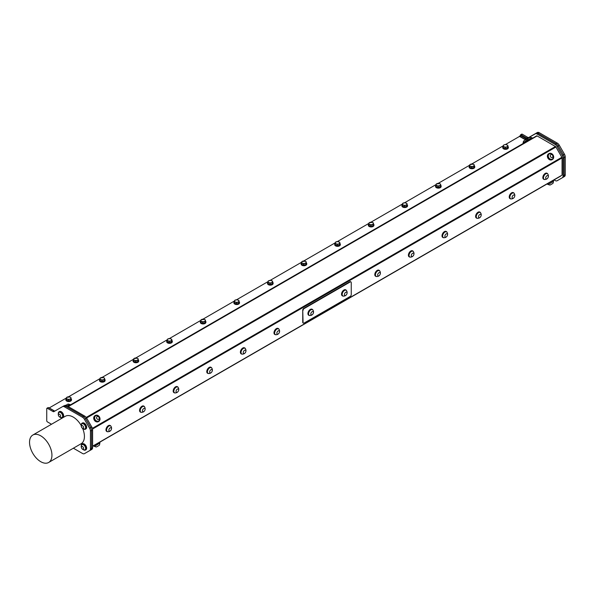 <?xml version="1.0" encoding="UTF-8"?>
<svg xmlns="http://www.w3.org/2000/svg" width="595" height="595" viewBox="0 0 595 595"><rect width="100%" height="100%" fill="white"/><g stroke="black" fill="none" stroke-linecap="round" stroke-linejoin="round"><path stroke-width="0.89" d="M40.735 461.69A15.842 9.148 60 0 1 30.39 447.73A15.842 9.148 60 0 1 32.814 435.042A15.842 9.148 60 0 1 48.656 444.182A15.842 9.148 60 0 1 48.656 462.479A15.842 9.148 60 0 1 40.735 461.69M554.079 179.913L555.172 180.545A3.957 2.283 -120 0 0 557.151 180.739L562.26 177.793A3.957 2.283 -120 0 0 563.078 175.979L563.078 158.158A3.957 2.283 -120 0 0 562.26 155.399L557.151 146.556A3.957 2.283 -120 0 0 555.172 144.466L537.196 134.083A3.957 2.283 -120 0 0 535.21 133.89L525.757 139.349A1.978 1.145 60 0 1 524.768 139.252L519.844 136.404A1.978 1.145 -120 0 0 519.45 136.248L519.45 136.456M558.207 180.129L557.151 180.739L558.207 180.129A3.957 2.283 60 0 1 558.199 180.136M525.586 139.877L519.554 136.396L505.423 144.555M92.612 446.161L562.052 175.131L562.052 157.943A0.952 0.55 -120 0 0 561.859 157.281L555.931 147.025A0.952 0.55 -120 0 0 555.455 146.519L537.106 135.928A0.952 0.55 -120 0 0 536.63 135.876L69.63 405.5M560.594 176.15L92.612 446.332L560.594 176.15A0.952 0.55 -120 0 0 560.773 175.867M553.268 180.374L555.879 178.872A0.952 0.55 -120 0 0 555.879 178.872L553.268 180.374L553.365 181.482L548.255 184.435M64.2 405.827L64.751 405.507A3.957 2.283 60 0 1 66.729 405.708L84.706 416.091A3.957 2.283 60 0 1 86.692 418.181L91.794 427.017A3.957 2.283 60 0 1 92.612 429.776L92.612 447.604A3.957 2.283 60 0 1 91.794 449.411L90.737 450.021A3.957 2.283 -120 0 0 91.556 448.206L91.556 430.386A3.957 2.283 -120 0 0 90.737 427.627L85.635 418.783A3.957 2.283 -120 0 0 85.412 418.419A3.957 2.283 -120 0 0 83.583 416.582L82.46 417.229A3.957 2.283 60 0 1 84.445 419.319L85.561 418.672A3.957 2.283 -120 0 0 85.412 418.419M85.472 453.048A3.957 2.283 -120 0 0 85.635 452.966L86.692 452.356A3.957 2.283 60 0 1 86.684 452.364L90.737 450.021A3.957 2.283 -120 0 0 91.556 448.191L90.44 448.838A3.957 2.283 60 0 1 89.622 450.653L85.561 452.996A3.957 2.283 -120 0 0 85.561 452.996L84.445 453.643A3.957 2.283 60 0 1 82.46 453.45L73.378 448.206M48.931 407.895L48.983 407.865A1.978 1.145 60 0 1 49.385 408.029L54.309 410.87A1.978 1.145 -120 0 0 54.874 411.056M32.814 435.042L65.301 416.284A15.842 9.148 60 0 1 81.247 425.618M82.638 428.437A15.842 9.148 60 0 1 81.143 443.721L48.656 462.479M503.37 145.738L471.813 163.96M469.767 165.142L438.21 183.357M436.165 184.51A2.179 1.257 -0 0 0 437.065 185.655A2.179 1.257 -0 0 0 439.244 185.781A2.179 1.257 -0 0 0 440.516 184.755A2.179 1.257 -0 0 0 439.608 183.61A2.179 1.257 -0 0 0 437.437 183.483A2.179 1.257 -0 0 0 436.165 184.51L436.046 185.395L438.091 186.242L440.389 185.64L440.635 184.19L439.608 183.61L436.291 183.944L436.165 184.51L404.607 202.761M402.555 203.944L371.005 222.158M368.952 223.341L337.395 241.563M335.349 242.745L303.792 260.967M301.747 262.15L270.19 280.364M268.137 281.547L236.579 299.768M234.534 300.951L202.977 319.165M200.932 320.318A2.179 1.257 -0 0 0 201.839 321.464A2.179 1.257 -0 0 0 204.011 321.59A2.179 1.257 -0 0 0 205.282 320.564A2.179 1.257 -0 0 0 204.383 319.418A2.179 1.257 -0 0 0 202.203 319.292A2.179 1.257 -0 0 0 200.932 320.318L200.812 321.203L202.858 322.051L205.156 321.449L205.401 319.998L204.383 319.418L201.058 319.753L200.932 320.318L169.374 338.57M167.321 339.752L135.772 357.974M133.719 359.157L102.162 377.371M100.116 378.554L68.559 396.776M66.514 397.929A2.179 1.257 -0 0 0 67.413 399.074A2.179 1.257 -0 0 0 69.593 399.2A2.179 1.257 -0 0 0 70.865 398.174A2.179 1.257 -0 0 0 69.957 397.021A2.179 1.257 -0 0 0 67.785 396.902A2.179 1.257 -0 0 0 66.514 397.929L66.395 398.806L68.44 399.654L70.738 399.059L70.984 397.609L69.957 397.021L66.64 397.363L66.514 397.929L49.214 407.939M536.266 133.28L535.21 133.89L536.266 133.28A3.957 2.283 60 0 1 538.244 133.481L556.228 143.856A3.957 2.283 60 0 1 557.984 145.589A3.957 2.283 60 0 1 558.207 145.946L563.309 154.789A3.957 2.283 60 0 1 564.127 157.549L564.127 175.369A3.957 2.283 60 0 1 563.309 177.184L562.26 177.793L563.309 177.184M519.45 136.248L520.506 135.638A1.978 1.145 60 0 1 520.9 135.801L525.824 138.642A1.978 1.145 -120 0 0 526.813 138.739M71.467 399.706A2.804 1.621 180 0 1 71.497 399.937A2.804 1.621 180 0 1 68.685 401.551A2.804 1.621 180 0 1 65.881 399.937A2.804 1.621 180 0 1 65.911 399.706M105.07 380.302A2.804 1.621 180 0 1 105.099 380.532A2.804 1.621 180 0 1 102.295 382.154A2.804 1.621 180 0 1 99.484 380.532A2.804 1.621 180 0 1 99.514 380.302M138.68 360.905A2.804 1.621 180 0 1 138.702 361.128A2.804 1.621 180 0 1 135.898 362.749A2.804 1.621 180 0 1 133.094 361.128A2.804 1.621 180 0 1 133.116 360.905M172.282 341.5A2.804 1.621 180 0 1 172.312 341.731A2.804 1.621 180 0 1 169.501 343.352A2.804 1.621 180 0 1 166.697 341.731A2.804 1.621 180 0 1 166.726 341.5M205.885 322.096A2.804 1.621 180 0 1 205.915 322.326A2.804 1.621 180 0 1 203.111 323.948A2.804 1.621 180 0 1 200.299 322.326A2.804 1.621 180 0 1 200.329 322.096M239.488 302.699A2.804 1.621 180 0 1 239.517 302.929A2.804 1.621 180 0 1 236.713 304.543A2.804 1.621 180 0 1 233.902 302.929A2.804 1.621 180 0 1 233.932 302.699M273.098 283.294A2.804 1.621 180 0 1 273.12 283.525A2.804 1.621 180 0 1 270.316 285.146A2.804 1.621 180 0 1 267.512 283.525A2.804 1.621 180 0 1 267.542 283.294M306.7 263.897A2.804 1.621 180 0 1 306.73 264.12A2.804 1.621 180 0 1 303.919 265.742A2.804 1.621 180 0 1 301.115 264.12A2.804 1.621 180 0 1 301.144 263.897M340.303 244.493A2.804 1.621 180 0 1 340.333 244.724A2.804 1.621 180 0 1 337.529 246.345A2.804 1.621 180 0 1 334.717 244.724A2.804 1.621 180 0 1 334.747 244.493M373.905 225.089A2.804 1.621 180 0 1 373.935 225.319A2.804 1.621 180 0 1 371.131 226.94A2.804 1.621 180 0 1 368.327 225.319A2.804 1.621 180 0 1 368.35 225.089M407.515 205.692A2.804 1.621 180 0 1 407.545 205.922A2.804 1.621 180 0 1 404.734 207.536A2.804 1.621 180 0 1 401.93 205.922A2.804 1.621 180 0 1 401.96 205.692M441.118 186.287A2.804 1.621 180 0 1 441.148 186.518A2.804 1.621 180 0 1 438.337 188.139A2.804 1.621 180 0 1 435.533 186.518A2.804 1.621 180 0 1 435.562 186.287M474.721 166.89A2.804 1.621 180 0 1 474.751 167.113A2.804 1.621 180 0 1 471.947 168.735A2.804 1.621 180 0 1 469.135 167.113A2.804 1.621 180 0 1 469.165 166.89M508.331 147.486A2.804 1.621 180 0 1 508.353 147.716A2.804 1.621 180 0 1 505.549 149.338A2.804 1.621 180 0 1 502.745 147.716A2.804 1.621 180 0 1 502.768 147.486M67.317 406.043L70.017 404.481L70.359 405.076L68.001 406.445L536.63 135.876L68.001 406.445M552.242 159.594A3.429 2.804 -120 0 1 552.056 159.713A3.429 2.804 -120 0 1 547.921 158.144A3.429 2.804 -120 0 1 548.627 153.77A3.429 2.804 -120 0 1 548.821 153.674M98.577 421.513A3.429 2.804 -120 0 1 98.398 421.632A3.429 2.804 -120 0 1 94.255 420.063A3.429 2.804 -120 0 1 94.969 415.689A3.429 2.804 -120 0 1 95.155 415.593M303.227 322.996A1.473 0.848 -60 0 1 303.041 322.936A1.473 0.848 -60 0 1 302.736 322.259L302.736 310.181A1.473 0.848 -60 0 1 303.777 308.374L349.86 281.77A1.473 0.848 -60 0 1 350.596 281.695A1.473 0.848 -60 0 1 350.745 281.829M143.856 406.154A3.429 1.978 120 0 0 143.707 406.05A3.429 1.978 120 0 0 140.279 408.029A3.429 1.978 120 0 0 140.279 411.993A3.429 1.978 120 0 0 140.442 412.067M177.466 386.75A3.429 1.978 120 0 0 177.317 386.653A3.429 1.978 120 0 0 173.889 388.632A3.429 1.978 120 0 0 173.889 392.588A3.429 1.978 120 0 0 174.045 392.67M244.671 347.949A3.429 1.978 120 0 0 244.523 347.844A3.429 1.978 120 0 0 241.094 349.83A3.429 1.978 120 0 0 241.094 353.787A3.429 1.978 120 0 0 241.258 353.869M446.302 231.537A3.429 1.978 120 0 0 446.153 231.44A3.429 1.978 120 0 0 442.725 233.418A3.429 1.978 120 0 0 442.725 237.383A3.429 1.978 120 0 0 442.881 237.457M479.905 212.14A3.429 1.978 120 0 0 479.756 212.036A3.429 1.978 120 0 0 476.327 214.014A3.429 1.978 120 0 0 476.327 217.978A3.429 1.978 120 0 0 476.491 218.053M547.117 173.338A3.429 1.978 120 0 0 546.969 173.234A3.429 1.978 120 0 0 543.54 175.213A3.429 1.978 120 0 0 543.54 179.177A3.429 1.978 120 0 0 543.696 179.251M513.507 192.735A3.429 1.978 120 0 0 513.359 192.639A3.429 1.978 120 0 0 509.93 194.617A3.429 1.978 120 0 0 509.93 198.574A3.429 1.978 120 0 0 510.094 198.656M412.692 250.941A3.429 1.978 120 0 0 412.551 250.837A3.429 1.978 120 0 0 409.115 252.823A3.429 1.978 120 0 0 409.115 256.78A3.429 1.978 120 0 0 409.278 256.862M278.274 328.544A3.429 1.978 120 0 0 278.133 328.447A3.429 1.978 120 0 0 274.697 330.426A3.429 1.978 120 0 0 274.697 334.39A3.429 1.978 120 0 0 274.86 334.464M211.069 367.353A3.429 1.978 120 0 0 210.92 367.249A3.429 1.978 120 0 0 207.491 369.227A3.429 1.978 120 0 0 207.491 373.191A3.429 1.978 120 0 0 207.648 373.266M379.089 270.346A3.429 1.978 120 0 0 378.941 270.242A3.429 1.978 120 0 0 375.512 272.22A3.429 1.978 120 0 0 375.512 276.184A3.429 1.978 120 0 0 375.676 276.259M110.254 425.551A3.429 1.978 120 0 0 110.105 425.455A3.429 1.978 120 0 0 106.676 427.433A3.429 1.978 120 0 0 106.676 431.397A3.429 1.978 120 0 0 106.84 431.472M85.635 452.966L86.692 452.356M85.561 452.996L90.737 450.006M90.44 448.838L90.44 431.048L91.556 430.401A3.957 2.283 -120 0 0 90.737 427.641L89.622 428.288A3.957 2.283 60 0 1 90.44 431.048M89.622 428.288L84.445 419.319M82.46 417.229L64.483 406.846L65.599 406.199A3.957 2.283 -120 0 0 63.62 406.006L62.505 406.653A3.957 2.283 60 0 1 64.483 406.846M63.62 406.006L53.929 411.599A1.978 1.145 -120 0 1 52.94 411.502L47.414 408.311L48.53 407.664A0.952 0.55 -120 0 0 48.054 407.62L46.938 408.267A0.952 0.55 60 0 1 47.414 408.311M51.497 424.25L47.414 421.892A0.952 0.55 60 0 1 46.737 420.732L46.737 408.698A0.952 0.55 60 0 1 46.938 408.267M81.991 423.261L82.519 422.956A3.429 1.978 60 0 1 84.23 423.127A3.429 1.978 60 0 1 86.476 426.154A3.429 1.978 60 0 1 85.948 428.898L85.42 429.203A3.429 1.978 -120 0 0 85.94 426.459A3.429 1.978 -120 0 0 83.702 423.432A3.429 1.978 -120 0 0 81.991 423.261A3.429 1.978 -120 0 0 81.292 425.187M59.009 411.837L59.537 411.524A3.429 1.978 60 0 1 61.255 411.695A3.429 1.978 60 0 1 63.494 414.722A3.429 1.978 60 0 1 62.966 417.467L62.438 417.772A3.429 1.978 -120 0 0 62.966 415.027A3.429 1.978 -120 0 0 60.72 412A3.429 1.978 -120 0 0 59.009 411.837A3.429 1.978 -120 0 0 58.317 413.756M81.991 444.123L82.519 443.818A3.429 1.978 60 0 1 84.23 443.989A3.429 1.978 60 0 1 86.476 447.016A3.429 1.978 60 0 1 85.948 449.761L85.42 450.065A3.429 1.978 -120 0 0 85.94 447.321A3.429 1.978 -120 0 0 83.702 444.294A3.429 1.978 -120 0 0 81.991 444.123A3.429 1.978 -120 0 0 81.292 446.049M564.127 175.361A3.957 2.283 60 0 1 564.127 175.369L564.127 157.563A3.957 2.283 60 0 1 564.127 157.563L565.25 156.916L565.25 174.714L563.078 175.979M558.14 145.835L559.255 145.187A3.957 2.283 -120 0 0 557.27 143.097L556.154 143.745A3.957 2.283 60 0 1 557.984 145.589M556.154 143.745L538.17 133.369L539.293 132.722L557.27 143.097M539.293 132.722A3.957 2.283 -120 0 0 537.315 132.521L536.192 133.168A3.957 2.283 60 0 1 538.17 133.369M537.315 132.521L527.624 138.122A1.978 1.145 -120 0 1 526.635 138.018L521.101 134.827L522.224 134.18L527.75 137.371L526.635 138.018M520.432 135.682L520.432 135.214A0.952 0.55 60 0 1 520.625 134.782A0.952 0.55 60 0 1 521.101 134.827M66.432 398.516A2.804 1.621 -0 0 0 65.881 399.476A2.804 1.621 -0 0 0 68.685 401.097A2.804 1.621 -0 0 0 71.497 399.476A2.804 1.621 -0 0 0 70.984 398.546M100.034 379.112A2.804 1.621 -0 0 0 99.484 380.071A2.804 1.621 -0 0 0 102.295 381.693A2.804 1.621 -0 0 0 105.099 380.071A2.804 1.621 -0 0 0 104.586 379.141M133.637 359.707A2.804 1.621 -0 0 0 133.094 360.674A2.804 1.621 -0 0 0 135.898 362.296A2.804 1.621 -0 0 0 138.702 360.674A2.804 1.621 -0 0 0 138.196 359.737M167.247 340.31A2.804 1.621 -0 0 0 166.697 341.27A2.804 1.621 -0 0 0 169.501 342.891A2.804 1.621 -0 0 0 172.312 341.27A2.804 1.621 -0 0 0 171.799 340.34M200.85 320.906A2.804 1.621 -0 0 0 200.299 321.865A2.804 1.621 -0 0 0 203.111 323.487A2.804 1.621 -0 0 0 205.915 321.865A2.804 1.621 -0 0 0 205.401 320.936M234.452 301.509A2.804 1.621 -0 0 0 233.902 302.468A2.804 1.621 -0 0 0 236.713 304.09A2.804 1.621 -0 0 0 239.517 302.468A2.804 1.621 -0 0 0 239.012 301.539M268.055 282.104A2.804 1.621 -0 0 0 267.512 283.064A2.804 1.621 -0 0 0 270.316 284.685A2.804 1.621 -0 0 0 273.12 283.064A2.804 1.621 -0 0 0 272.614 282.134M301.665 262.7A2.804 1.621 -0 0 0 301.115 263.667A2.804 1.621 -0 0 0 303.919 265.288A2.804 1.621 -0 0 0 306.73 263.667A2.804 1.621 -0 0 0 306.217 262.73M335.268 243.303A2.804 1.621 -0 0 0 334.717 244.262A2.804 1.621 -0 0 0 337.529 245.884A2.804 1.621 -0 0 0 340.333 244.262A2.804 1.621 -0 0 0 339.819 243.333M368.87 223.899A2.804 1.621 -0 0 0 368.327 224.858A2.804 1.621 -0 0 0 371.131 226.479A2.804 1.621 -0 0 0 373.935 224.858A2.804 1.621 -0 0 0 373.429 223.928M402.473 204.501A2.804 1.621 -0 0 0 401.93 205.461A2.804 1.621 -0 0 0 404.734 207.082A2.804 1.621 -0 0 0 407.545 205.461A2.804 1.621 -0 0 0 407.032 204.531M436.083 185.097A2.804 1.621 -0 0 0 435.533 186.056A2.804 1.621 -0 0 0 438.337 187.678A2.804 1.621 -0 0 0 441.148 186.056A2.804 1.621 -0 0 0 440.635 185.127M469.686 165.693A2.804 1.621 -0 0 0 469.135 166.66A2.804 1.621 -0 0 0 471.947 168.281A2.804 1.621 -0 0 0 474.751 166.66A2.804 1.621 -0 0 0 474.237 165.722M503.288 146.296A2.804 1.621 -0 0 0 502.745 147.255A2.804 1.621 -0 0 0 505.549 148.876A2.804 1.621 -0 0 0 508.353 147.255A2.804 1.621 -0 0 0 507.847 146.325M532.428 138.308L532.079 137.713L523.005 142.956L523.347 143.544M553.142 155.124A3.429 2.804 -120 0 1 552.435 159.497A3.429 2.804 -120 0 1 548.293 157.928A3.429 2.804 -120 0 1 549.006 153.555A3.429 2.804 -120 0 1 553.142 155.124M99.484 417.043A3.429 2.804 -120 0 1 98.77 421.416A3.429 2.804 -120 0 1 94.627 419.847A3.429 2.804 -120 0 1 95.341 415.474A3.429 2.804 -120 0 1 99.484 417.043M349.86 281.77L350.202 281.963A1.473 0.848 -60 0 1 350.938 281.889A1.473 0.848 -60 0 1 351.243 282.566L351.243 294.644A1.473 0.848 -60 0 1 350.202 296.451L304.119 323.055A1.473 0.848 -60 0 1 303.376 323.13A1.473 0.848 -60 0 1 303.071 322.453L302.736 322.259M302.736 310.181L303.071 322.453M303.071 310.374A1.473 0.848 -60 0 1 304.119 308.567L303.777 308.374M350.202 281.963L304.119 308.567M144.57 406.898A3.429 1.978 120 0 0 144.02 406.229A3.429 1.978 120 0 0 140.591 408.207A3.429 1.978 120 0 0 140.591 412.171A3.429 1.978 120 0 0 141.439 412.32M178.173 387.494A3.429 1.978 120 0 0 177.622 386.832A3.429 1.978 120 0 0 174.194 388.81A3.429 1.978 120 0 0 174.194 392.767A3.429 1.978 120 0 0 175.049 392.916M245.385 348.692A3.429 1.978 120 0 0 244.835 348.023A3.429 1.978 120 0 0 241.406 350.009A3.429 1.978 120 0 0 241.406 353.966A3.429 1.978 120 0 0 242.254 354.114M447.016 232.281A3.429 1.978 120 0 0 446.458 231.619A3.429 1.978 120 0 0 443.03 233.597A3.429 1.978 120 0 0 443.03 237.561A3.429 1.978 120 0 0 443.885 237.703M480.619 212.884A3.429 1.978 120 0 0 480.068 212.214A3.429 1.978 120 0 0 476.632 214.193A3.429 1.978 120 0 0 476.632 218.157A3.429 1.978 120 0 0 477.488 218.305M547.824 174.075A3.429 1.978 120 0 0 547.274 173.413A3.429 1.978 120 0 0 543.845 175.391A3.429 1.978 120 0 0 543.845 179.355A3.429 1.978 120 0 0 544.7 179.497M514.221 193.479A3.429 1.978 120 0 0 513.671 192.817A3.429 1.978 120 0 0 510.242 194.796A3.429 1.978 120 0 0 510.242 198.752A3.429 1.978 120 0 0 511.09 198.901M413.406 251.685A3.429 1.978 120 0 0 412.856 251.016A3.429 1.978 120 0 0 409.427 253.001A3.429 1.978 120 0 0 409.427 256.958A3.429 1.978 120 0 0 410.275 257.107M278.988 329.288A3.429 1.978 120 0 0 278.438 328.626A3.429 1.978 120 0 0 275.009 330.604A3.429 1.978 120 0 0 275.009 334.568A3.429 1.978 120 0 0 275.857 334.71M211.783 368.089A3.429 1.978 120 0 0 211.232 367.427A3.429 1.978 120 0 0 207.796 369.406A3.429 1.978 120 0 0 207.796 373.37A3.429 1.978 120 0 0 208.652 373.511M379.803 271.082A3.429 1.978 120 0 0 379.253 270.42A3.429 1.978 120 0 0 375.824 272.398A3.429 1.978 120 0 0 375.824 276.363A3.429 1.978 120 0 0 376.672 276.504M110.968 426.295A3.429 1.978 120 0 0 110.417 425.633A3.429 1.978 120 0 0 106.981 427.612A3.429 1.978 120 0 0 106.988 431.576A3.429 1.978 120 0 0 107.836 431.717M553.238 181.259L553.64 181.021M99.573 443.178L94.575 446.362A3.295 3.295 0 0 0 96.516 446.927L99.216 445.365L96.516 446.927M85.561 418.672L90.737 427.641M91.556 430.401L91.556 448.191M48.53 407.664L54.063 410.855L52.94 411.502M55.045 410.959A1.978 1.145 60 0 1 54.063 410.855M65.599 406.199L83.583 416.582M83.404 428.846A3.429 1.978 -120 0 0 85.42 429.203M60.43 417.415A3.429 1.978 -120 0 0 62.438 417.772M83.404 449.708A3.429 1.978 -120 0 0 85.42 450.065M564.432 176.522L563.458 177.087L564.432 176.522A3.957 2.283 -120 0 0 565.25 174.714M565.25 156.916A3.957 2.283 -120 0 0 564.432 154.157L563.316 154.797M559.255 145.187L564.432 154.157M528.739 137.475A1.978 1.145 60 0 1 527.75 137.371M522.224 134.18A0.952 0.55 -120 0 0 521.748 134.135L520.625 134.782M66.395 398.806L66.395 400.078L68.44 400.926L70.738 400.323L70.984 397.609M99.997 379.409L99.997 380.674L102.042 381.521L104.341 380.919L104.586 378.204L103.567 377.624L100.243 377.959L99.997 379.409L102.042 380.257L104.341 379.655L104.586 378.204M133.6 360.005L133.6 361.269L135.653 362.117L137.943 361.522L138.196 358.807L137.17 358.22L133.853 358.554L133.6 360.005L135.653 360.853L137.943 360.25L138.196 358.807M167.21 340.6L167.21 341.872L169.255 342.72L171.553 342.118L171.799 339.403L169.754 338.555L167.455 339.157L167.21 340.6L169.255 341.456L171.553 340.853L171.799 339.403M200.812 321.203L200.812 322.468L202.858 323.316L205.156 322.721L205.401 319.998M234.415 301.799L234.415 303.071L236.468 303.919L238.759 303.316L239.012 300.601L236.959 299.754L234.661 300.356L234.415 301.799L236.468 302.647L238.759 302.052L239.012 300.601M268.018 282.402L268.018 283.666L270.071 284.514L272.369 283.912L272.614 281.197L270.561 280.349L268.271 280.952L268.018 282.402L270.071 283.25L272.369 282.647L272.614 281.197M301.628 262.997L301.628 264.262L303.673 265.11L305.971 264.515L306.217 261.8L305.19 261.212L301.873 261.547L301.628 262.997L303.673 263.845L305.971 263.243L306.217 261.8M335.23 243.593L335.23 244.865L337.276 245.713L339.574 245.11L339.819 242.396L337.774 241.548L335.476 242.15L335.23 243.593L337.276 244.448L339.574 243.846L339.819 242.396M368.833 224.196L368.833 225.46L370.886 226.308L373.177 225.713L373.429 222.991L372.403 222.411L369.079 222.746L368.833 224.196L370.886 225.044L373.177 224.441L373.429 222.991M402.436 204.792L402.436 206.063L404.488 206.911L406.787 206.309L407.032 203.594L404.979 202.746L402.689 203.349L402.436 204.792L404.488 205.639L406.787 205.044L407.032 203.594M436.046 185.395L436.046 186.659L438.091 187.507L440.389 186.904L440.635 184.19M469.648 165.99L469.648 167.255L471.694 168.102L473.992 167.507L474.237 164.793L473.218 164.205L469.894 164.54L469.648 165.99L471.694 166.838L473.992 166.236L474.237 164.793M507.847 145.388L507.595 148.103L505.304 148.705L503.251 147.858L503.251 146.593L505.304 147.441L507.595 146.839L507.847 145.388L505.795 144.54L504.649 144.682L503.504 145.143L503.251 146.593M552.264 159.051A2.96 2.417 -120 0 1 552.197 159.096A2.96 2.417 -120 0 1 549.862 158.999A2.96 2.417 -120 0 1 548.173 156.418A2.96 2.417 -120 0 1 549.237 153.964A2.96 2.417 -120 0 1 549.304 153.927M98.599 420.977A2.96 2.417 -120 0 1 98.539 421.015A2.96 2.417 -120 0 1 98.525 421.022A2.96 2.417 -120 0 1 94.955 419.646A2.96 2.417 -120 0 1 95.572 415.883A2.96 2.417 -120 0 1 95.639 415.846M312.219 309.341A3.429 1.978 120 0 0 312.07 309.236A3.429 1.978 120 0 0 308.641 311.222A3.429 1.978 120 0 0 308.641 315.179A3.429 1.978 120 0 0 308.798 315.253M345.821 289.936A3.429 1.978 120 0 0 345.673 289.839A3.429 1.978 120 0 0 342.244 291.818A3.429 1.978 120 0 0 342.244 295.782A3.429 1.978 120 0 0 342.408 295.856M144.05 406.437A3.273 1.889 120 0 0 143.938 406.363A3.273 1.889 120 0 0 141.417 407.24A3.273 1.889 120 0 0 139.989 410.535A3.273 1.889 120 0 0 140.665 412.038A3.273 1.889 120 0 0 140.777 412.09M177.652 387.033A3.273 1.889 120 0 0 177.548 386.966A3.273 1.889 120 0 0 175.027 387.843A3.273 1.889 120 0 0 173.591 391.138A3.273 1.889 120 0 0 174.275 392.633A3.273 1.889 120 0 0 174.387 392.693M244.857 348.231A3.273 1.889 120 0 0 244.753 348.164A3.273 1.889 120 0 0 242.232 349.034A3.273 1.889 120 0 0 240.804 352.337A3.273 1.889 120 0 0 241.481 353.832A3.273 1.889 120 0 0 241.592 353.891M446.488 231.819A3.273 1.889 120 0 0 446.384 231.753A3.273 1.889 120 0 0 443.863 232.63A3.273 1.889 120 0 0 442.435 235.925A3.273 1.889 120 0 0 443.111 237.42A3.273 1.889 120 0 0 443.223 237.479M480.091 212.422A3.273 1.889 120 0 0 479.987 212.348A3.273 1.889 120 0 0 477.465 213.226A3.273 1.889 120 0 0 476.037 216.52A3.273 1.889 120 0 0 476.714 218.023A3.273 1.889 120 0 0 476.826 218.075M547.303 173.614A3.273 1.889 120 0 0 547.199 173.547A3.273 1.889 120 0 0 544.67 174.424A3.273 1.889 120 0 0 543.242 177.719A3.273 1.889 120 0 0 543.927 179.221A3.273 1.889 120 0 0 544.038 179.274M513.701 193.018A3.273 1.889 120 0 0 513.589 192.951A3.273 1.889 120 0 0 511.068 193.829A3.273 1.889 120 0 0 509.64 197.124A3.273 1.889 120 0 0 510.317 198.618A3.273 1.889 120 0 0 510.428 198.678M412.885 251.224A3.273 1.889 120 0 0 412.781 251.157A3.273 1.889 120 0 0 410.372 251.916A3.273 1.889 120 0 0 408.839 255.032A3.273 1.889 120 0 0 409.501 256.824A3.273 1.889 120 0 0 409.62 256.884M278.467 328.827A3.273 1.889 120 0 0 278.363 328.76A3.273 1.889 120 0 0 275.835 329.637A3.273 1.889 120 0 0 274.407 332.932A3.273 1.889 120 0 0 275.083 334.427A3.273 1.889 120 0 0 275.202 334.487M211.255 367.628A3.273 1.889 120 0 0 211.151 367.561A3.273 1.889 120 0 0 208.629 368.439A3.273 1.889 120 0 0 207.201 371.734A3.273 1.889 120 0 0 207.878 373.236A3.273 1.889 120 0 0 207.99 373.288M379.283 270.621A3.273 1.889 120 0 0 379.171 270.554A3.273 1.889 120 0 0 376.65 271.432A3.273 1.889 120 0 0 375.222 274.726A3.273 1.889 120 0 0 375.899 276.229A3.273 1.889 120 0 0 376.01 276.281M110.439 425.834A3.273 1.889 120 0 0 110.335 425.767A3.273 1.889 120 0 0 107.234 427.374A3.273 1.889 120 0 0 107.063 431.435A3.273 1.889 120 0 0 107.174 431.494M85.092 428.846A2.96 1.711 -120 0 0 85.182 428.802A2.96 1.711 -120 0 0 85.182 425.38A2.96 1.711 -120 0 0 82.222 423.67A2.96 1.711 -120 0 0 82.132 423.729M62.111 417.415A2.96 1.711 -120 0 0 62.207 417.37A2.96 1.711 -120 0 0 62.207 413.949A2.96 1.711 -120 0 0 59.24 412.238A2.96 1.711 -120 0 0 59.15 412.298M85.092 449.708A2.96 1.711 -120 0 0 85.182 449.664A2.96 1.711 -120 0 0 85.182 446.243A2.96 1.711 -120 0 0 82.222 444.532A2.96 1.711 -120 0 0 82.132 444.591M70.738 399.059L70.738 400.323M68.44 399.654L68.44 400.926M104.341 379.655L104.341 380.919M102.042 380.257L102.042 381.521M137.943 360.25L137.943 361.522M135.653 360.853L135.653 362.117M171.553 340.853L171.553 342.118M169.255 341.456L169.255 342.72M205.156 321.449L205.156 322.721M202.858 322.051L202.858 323.316M238.759 302.052L238.759 303.316M236.468 302.647L236.468 303.919M272.369 282.647L272.369 283.912M270.071 283.25L270.071 284.514M305.971 263.243L305.971 264.515M303.673 263.845L303.673 265.11M339.574 243.846L339.574 245.11M337.276 244.448L337.276 245.713M373.177 224.441L373.177 225.713M370.886 225.044L370.886 226.308M406.787 205.044L406.787 206.309M404.488 205.639L404.488 206.911M440.389 185.64L440.389 186.904M438.091 186.242L438.091 187.507M473.992 166.236L473.992 167.507M471.694 166.838L471.694 168.102M507.595 146.839L507.595 148.103M505.304 147.441L505.304 148.705M523.6 142.369L527.386 140.189A2.64 2.64 0 0 0 525.831 139.736L523.674 140.985A2.64 2.64 0 0 0 523.28 142.555L523.6 142.369M527.497 140.123L531.603 137.757A2.64 2.64 0 0 0 530.048 137.304L527.884 138.553A2.64 2.64 0 0 0 527.497 140.123L527.601 140.301M67.109 405.924L69.533 404.526A2.64 2.64 0 0 0 67.979 404.072L65.822 405.321A2.64 2.64 0 0 0 65.8 405.351M548.426 155.057A2.96 2.417 60 0 0 549.988 158.925A2.96 2.417 60 0 0 552.331 159.021A2.96 2.417 60 0 0 553.365 157.474A3.295 3.295 0 0 0 551.223 153.763A2.96 2.417 60 0 0 549.364 153.889A2.96 2.417 60 0 0 548.426 155.057M95.081 419.564A2.96 2.417 60 0 0 98.651 420.948A2.96 2.417 60 0 0 98.666 420.94A2.96 2.417 60 0 0 99.7 419.393A3.295 3.295 0 0 0 97.558 415.682A2.96 2.417 60 0 0 95.706 415.808A2.96 2.417 60 0 0 95.081 419.564M312.933 310.084A3.429 1.978 120 0 0 312.382 309.415A3.429 1.978 120 0 0 308.946 311.401A3.429 1.978 120 0 0 308.946 315.357A3.429 1.978 120 0 0 309.802 315.506M346.535 290.68A3.429 1.978 120 0 0 345.985 290.018A3.429 1.978 120 0 0 342.556 291.996A3.429 1.978 120 0 0 342.556 295.953A3.429 1.978 120 0 0 343.404 296.102M142.525 406.653A3.273 1.889 120 0 0 140.204 410.662A3.273 1.889 120 0 0 140.889 412.164A3.273 1.889 120 0 0 141.357 412.313A3.481 3.481 0 0 0 144.525 406.831A3.273 1.889 120 0 0 144.161 406.489A3.273 1.889 120 0 0 142.525 406.653M176.127 387.248A3.273 1.889 120 0 0 173.814 391.265A3.273 1.889 120 0 0 174.491 392.76A3.273 1.889 120 0 0 174.967 392.908A3.481 3.481 0 0 0 178.128 387.427A3.273 1.889 120 0 0 177.764 387.092A3.273 1.889 120 0 0 176.127 387.248M243.34 348.447A3.273 1.889 120 0 0 241.02 352.456A3.273 1.889 120 0 0 241.696 353.958A3.273 1.889 120 0 0 242.172 354.107A3.481 3.481 0 0 0 245.341 348.625A3.273 1.889 120 0 0 244.976 348.283A3.273 1.889 120 0 0 243.34 348.447M444.963 232.043A3.273 1.889 120 0 0 442.65 236.051A3.273 1.889 120 0 0 443.327 237.546A3.273 1.889 120 0 0 443.803 237.695A3.481 3.481 0 0 0 446.964 232.214A3.273 1.889 120 0 0 446.6 231.879A3.273 1.889 120 0 0 444.963 232.043M478.566 212.638A3.273 1.889 120 0 0 476.253 216.647A3.273 1.889 120 0 0 476.93 218.149A3.273 1.889 120 0 0 477.406 218.298A3.481 3.481 0 0 0 480.574 212.817A3.273 1.889 120 0 0 480.21 212.475A3.273 1.889 120 0 0 478.566 212.638M545.779 173.837A3.273 1.889 120 0 0 543.466 177.846A3.273 1.889 120 0 0 544.142 179.348A3.273 1.889 120 0 0 544.618 179.489A3.481 3.481 0 0 0 547.779 174.015A3.273 1.889 120 0 0 547.415 173.673A3.273 1.889 120 0 0 545.779 173.837M512.176 193.234A3.273 1.889 120 0 0 509.856 197.25A3.273 1.889 120 0 0 510.54 198.745A3.273 1.889 120 0 0 511.008 198.894A3.481 3.481 0 0 0 514.177 193.412A3.273 1.889 120 0 0 513.812 193.078A3.273 1.889 120 0 0 512.176 193.234M411.606 251.313A3.273 1.889 120 0 0 409.055 255.158A3.273 1.889 120 0 0 409.724 256.951A3.273 1.889 120 0 0 410.2 257.1A3.481 3.481 0 0 0 413.361 251.618A3.273 1.889 120 0 0 412.997 251.276A3.273 1.889 120 0 0 411.606 251.313M276.943 329.05A3.273 1.889 120 0 0 274.63 333.059A3.273 1.889 120 0 0 275.307 334.554A3.273 1.889 120 0 0 275.783 334.702A3.481 3.481 0 0 0 278.943 329.221A3.273 1.889 120 0 0 278.579 328.886A3.273 1.889 120 0 0 276.943 329.05M211.738 368.022A3.273 1.889 120 0 0 211.366 367.688A3.273 1.889 120 0 0 209.73 367.851A3.273 1.889 120 0 0 207.417 371.86A3.273 1.889 120 0 0 208.094 373.363A3.273 1.889 120 0 0 208.57 373.504A3.481 3.481 0 0 0 211.738 368.03M377.758 270.844A3.273 1.889 120 0 0 375.438 274.853A3.273 1.889 120 0 0 376.122 276.355A3.273 1.889 120 0 0 376.59 276.497A3.481 3.481 0 0 0 379.759 271.022A3.273 1.889 120 0 0 379.394 270.68A3.273 1.889 120 0 0 377.758 270.844M110.715 426.005A3.273 1.889 120 0 0 110.558 425.894A3.273 1.889 120 0 0 107.457 427.5A3.273 1.889 120 0 0 107.279 431.561A3.273 1.889 120 0 0 107.754 431.71A3.481 3.481 0 0 0 110.923 426.228A3.273 1.889 120 0 0 110.715 426.005M81.619 424.228A3.295 3.295 0 0 0 84.401 429.04A2.96 1.711 -120 0 0 85.003 428.906A2.96 1.711 -120 0 0 84.103 424.354A2.96 1.711 -120 0 0 82.043 423.774A2.96 1.711 -120 0 0 81.619 424.228A2.96 1.711 -120 0 0 81.508 424.503M60.869 417.489A2.96 1.711 -120 0 0 61.419 417.616A2.96 1.711 -120 0 0 62.021 417.474A2.96 1.711 -120 0 0 62.021 414.053A2.96 1.711 -120 0 0 59.061 412.342A2.96 1.711 -120 0 0 58.637 412.796A3.295 3.295 0 0 0 61.419 417.616M84.401 449.902A2.96 1.711 -120 0 0 85.003 449.768A2.96 1.711 -120 0 0 85.003 446.347A2.96 1.711 -120 0 0 82.043 444.636A2.96 1.711 -120 0 0 81.619 445.09A3.295 3.295 0 0 0 84.401 449.902M103.567 377.624A2.179 1.257 -0 0 0 101.395 377.498A2.179 1.257 -0 0 0 100.124 378.524A2.179 1.257 -0 0 0 101.024 379.67A2.179 1.257 -0 0 0 103.195 379.796A2.179 1.257 -0 0 0 104.467 378.77A2.179 1.257 -0 0 0 103.567 377.624M137.17 358.22A2.179 1.257 -0 0 0 134.998 358.101A2.179 1.257 -0 0 0 133.726 359.12A2.179 1.257 -0 0 0 134.626 360.272A2.179 1.257 -0 0 0 136.798 360.392A2.179 1.257 -0 0 0 138.07 359.373A2.179 1.257 -0 0 0 137.17 358.22M170.772 338.823A2.179 1.257 -0 0 0 168.601 338.696A2.179 1.257 -0 0 0 167.329 339.723A2.179 1.257 -0 0 0 168.229 340.868A2.179 1.257 -0 0 0 170.401 340.995A2.179 1.257 -0 0 0 171.672 339.968A2.179 1.257 -0 0 0 170.772 338.823M237.985 300.014A2.179 1.257 -0 0 0 235.813 299.895A2.179 1.257 -0 0 0 234.542 300.921A2.179 1.257 -0 0 0 235.442 302.067A2.179 1.257 -0 0 0 237.613 302.193A2.179 1.257 -0 0 0 238.885 301.167A2.179 1.257 -0 0 0 237.985 300.014M271.588 280.617A2.179 1.257 -0 0 0 269.416 280.49A2.179 1.257 -0 0 0 268.144 281.517A2.179 1.257 -0 0 0 269.044 282.662A2.179 1.257 -0 0 0 271.216 282.789A2.179 1.257 -0 0 0 272.488 281.762A2.179 1.257 -0 0 0 271.588 280.617M305.19 261.212A2.179 1.257 -0 0 0 303.019 261.093A2.179 1.257 -0 0 0 301.747 262.112A2.179 1.257 -0 0 0 302.647 263.265A2.179 1.257 -0 0 0 304.818 263.384A2.179 1.257 -0 0 0 306.09 262.365A2.179 1.257 -0 0 0 305.19 261.212M338.8 241.815A2.179 1.257 -0 0 0 336.629 241.689A2.179 1.257 -0 0 0 335.357 242.715A2.179 1.257 -0 0 0 336.257 243.861A2.179 1.257 -0 0 0 338.429 243.987A2.179 1.257 -0 0 0 339.7 242.961A2.179 1.257 -0 0 0 338.8 241.815M372.403 222.411A2.179 1.257 -0 0 0 370.231 222.285A2.179 1.257 -0 0 0 368.959 223.311A2.179 1.257 -0 0 0 369.859 224.456A2.179 1.257 -0 0 0 372.031 224.583A2.179 1.257 -0 0 0 373.303 223.556A2.179 1.257 -0 0 0 372.403 222.411M406.006 203.007A2.179 1.257 -0 0 0 403.834 202.888A2.179 1.257 -0 0 0 402.562 203.914A2.179 1.257 -0 0 0 403.462 205.059A2.179 1.257 -0 0 0 405.634 205.186A2.179 1.257 -0 0 0 406.906 204.159A2.179 1.257 -0 0 0 406.006 203.007M473.218 164.205A2.179 1.257 -0 0 0 471.047 164.086A2.179 1.257 -0 0 0 469.775 165.105A2.179 1.257 -0 0 0 470.675 166.258A2.179 1.257 -0 0 0 472.846 166.377A2.179 1.257 -0 0 0 474.118 165.358A2.179 1.257 -0 0 0 473.218 164.205M506.821 144.808A2.179 1.257 -0 0 0 504.649 144.682A2.179 1.257 -0 0 0 503.377 145.708A2.179 1.257 -0 0 0 504.277 146.853A2.179 1.257 -0 0 0 506.449 146.98A2.179 1.257 -0 0 0 507.721 145.954A2.179 1.257 -0 0 0 506.821 144.808M550.301 155.295A1.562 1.272 60 0 0 551.825 157.526A1.562 1.272 60 0 0 552.599 155.273A1.562 1.272 60 0 0 550.301 155.295M96.806 418.575A1.562 1.272 60 0 0 99.134 418.813A1.562 1.272 60 0 0 97.796 416.463A1.562 1.272 60 0 0 96.806 418.575M312.405 309.623A3.273 1.889 120 0 0 312.301 309.549A3.273 1.889 120 0 0 309.779 310.426A3.273 1.889 120 0 0 308.351 313.721A3.273 1.889 120 0 0 309.028 315.224A3.273 1.889 120 0 0 309.14 315.283M346.007 290.219A3.273 1.889 120 0 0 345.903 290.152A3.273 1.889 120 0 0 343.382 291.029A3.273 1.889 120 0 0 341.954 294.324A3.273 1.889 120 0 0 342.631 295.819A3.273 1.889 120 0 0 342.742 295.879M143.759 408.512A1.874 1.078 120 0 0 142.614 411.465A1.874 1.078 120 0 0 144.905 410.141A1.874 1.078 120 0 0 143.759 408.512M177.362 389.115A1.874 1.078 120 0 0 176.217 392.068A1.874 1.078 120 0 0 178.507 390.744A1.874 1.078 120 0 0 177.362 389.115M244.575 350.306A1.874 1.078 120 0 0 243.429 353.259A1.874 1.078 120 0 0 245.72 351.942A1.874 1.078 120 0 0 244.575 350.306M446.198 233.902A1.874 1.078 120 0 0 445.053 236.855A1.874 1.078 120 0 0 447.351 235.531A1.874 1.078 120 0 0 446.198 233.902M479.808 214.498A1.874 1.078 120 0 0 478.663 217.45A1.874 1.078 120 0 0 480.953 216.126A1.874 1.078 120 0 0 479.808 214.498M547.013 175.696A1.874 1.078 120 0 0 545.868 178.649A1.874 1.078 120 0 0 548.159 177.325A1.874 1.078 120 0 0 547.013 175.696M513.411 195.101A1.874 1.078 120 0 0 512.265 198.053A1.874 1.078 120 0 0 514.556 196.729A1.874 1.078 120 0 0 513.411 195.101M412.737 253.232A1.874 1.078 120 0 0 411.39 256.147A1.874 1.078 120 0 0 413.666 255.114A1.874 1.078 120 0 0 412.737 253.232M278.177 330.909A1.874 1.078 120 0 0 277.032 333.862A1.874 1.078 120 0 0 279.323 332.538A1.874 1.078 120 0 0 278.177 330.909M210.972 369.711A1.874 1.078 120 0 0 209.827 372.663A1.874 1.078 120 0 0 212.118 371.339A1.874 1.078 120 0 0 210.972 369.711M378.993 272.703A1.874 1.078 120 0 0 377.847 275.656A1.874 1.078 120 0 0 380.138 274.332A1.874 1.078 120 0 0 378.993 272.703M111.183 427.887A1.874 1.078 120 0 0 108.922 429.612A1.874 1.078 120 0 0 110.365 430.832A1.874 1.078 120 0 0 111.183 427.887M550.189 185L552.881 183.446L550.189 185A3.295 3.295 0 0 1 548.233 184.443L548.107 184.219M82.794 425.886A1.562 0.9 -120 0 0 81.418 426.622A1.562 0.9 -120 0 0 83.255 428.296A1.562 0.9 -120 0 0 82.794 425.886M58.422 415.072A1.562 0.9 -120 0 0 60.207 416.894A1.562 0.9 -120 0 0 59.902 414.544A1.562 0.9 -120 0 0 58.422 415.072M81.389 447.157A1.562 0.9 -120 0 0 83.04 449.218A1.562 0.9 -120 0 0 83.04 447.016A1.562 0.9 -120 0 0 81.389 447.157M310.88 309.839A3.273 1.889 120 0 0 308.567 313.848A3.273 1.889 120 0 0 309.244 315.35A3.273 1.889 120 0 0 309.72 315.499A3.481 3.481 0 0 0 312.888 310.017A3.273 1.889 120 0 0 312.516 309.675A3.273 1.889 120 0 0 310.88 309.839M344.49 290.442A3.273 1.889 120 0 0 342.17 294.451A3.273 1.889 120 0 0 342.846 295.946A3.273 1.889 120 0 0 343.322 296.094A3.481 3.481 0 0 0 346.491 290.613A3.273 1.889 120 0 0 346.126 290.278A3.273 1.889 120 0 0 344.49 290.442M312.122 311.698A1.874 1.078 120 0 0 310.977 314.651A1.874 1.078 120 0 0 313.267 313.327A1.874 1.078 120 0 0 312.122 311.698M345.725 292.301A1.874 1.078 120 0 0 344.579 295.254A1.874 1.078 120 0 0 346.87 293.93A1.874 1.078 120 0 0 345.725 292.301M563.078 158.158L564.127 157.549M562.26 155.399L563.309 154.789M557.151 146.556L558.207 145.946M555.172 144.466L556.228 143.856M537.196 134.083L538.244 133.481M524.768 139.252L525.824 138.642M519.844 136.404L520.9 135.801M523.28 143.425L70.292 404.957M68.276 406.601L537.106 135.928M555.455 146.519L86.201 417.445M86.58 418.002L555.931 147.025M561.859 157.281L92.374 428.333M92.545 429.017L562.052 157.943M99.603 442.293L547.326 183.803L99.603 442.293L99.982 442.94M93.668 445.729L92.612 446.332L93.668 445.729L94.04 446.376M92.612 429.776L91.556 430.386M92.612 447.604L91.556 448.206M66.729 405.708L65.733 406.281M84.706 416.091L83.709 416.664M86.692 418.181L85.635 418.783M91.794 427.017L90.737 427.627M65.881 399.476L65.881 399.937M71.497 399.476L71.497 399.937M99.484 380.071L99.484 380.532M105.099 380.071L105.099 380.532M133.094 360.674L133.094 361.128M138.702 360.674L138.702 361.128M166.697 341.27L166.697 341.731M172.312 341.27L172.312 341.731M200.299 321.865L200.299 322.326M205.915 321.865L205.915 322.326M233.902 302.468L233.902 302.929M239.517 302.468L239.517 302.929M267.512 283.064L267.512 283.525M273.12 283.064L273.12 283.525M301.115 263.667L301.115 264.12M306.73 263.667L306.73 264.12M334.717 244.262L334.717 244.724M340.333 244.262L340.333 244.724M368.327 224.858L368.327 225.319M373.935 224.858L373.935 225.319M401.93 205.461L401.93 205.922M407.545 205.461L407.545 205.922M435.533 186.056L435.533 186.518M441.148 186.056L441.148 186.518M469.135 166.66L469.135 167.113M474.751 166.66L474.751 167.113M502.745 147.255L502.745 147.716M508.353 147.255L508.353 147.716M527.564 141.112L527.222 140.524M552.056 159.713L552.435 159.497M548.627 153.77L549.006 153.555M98.398 421.632L98.77 421.416M94.969 415.689L95.341 415.474M547.326 183.803L547.705 184.457M552.881 183.446A3.295 3.295 0 0 0 553.365 181.482M99.216 445.365A3.295 3.295 0 0 0 99.707 443.401"/></g></svg>
